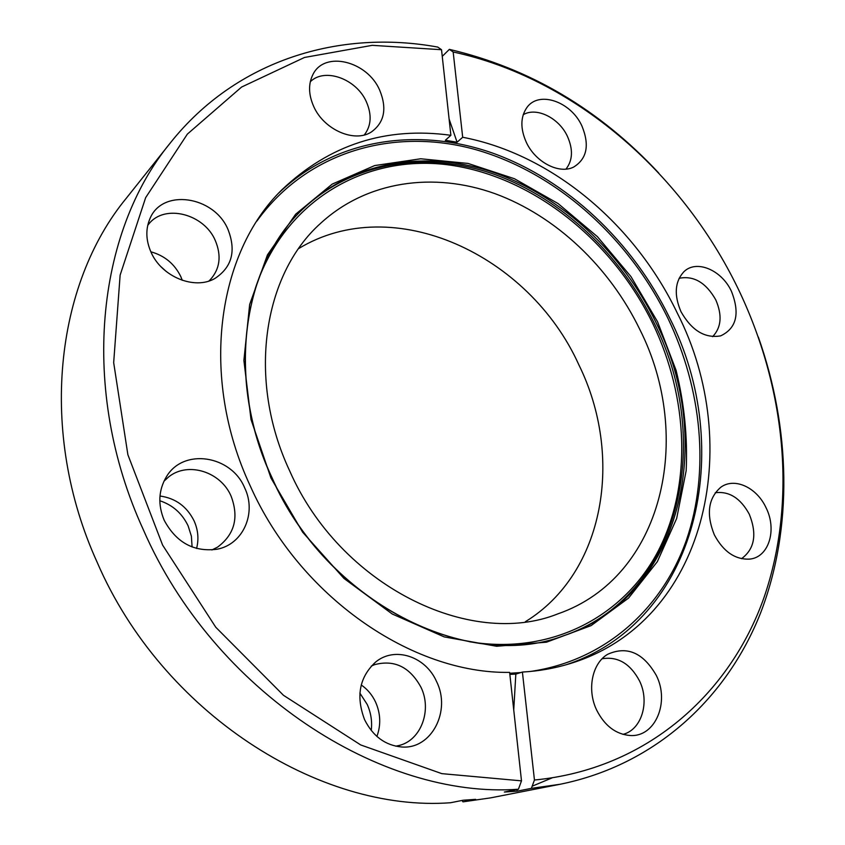 <?xml version="1.0" encoding="UTF-8"?>
<svg xmlns="http://www.w3.org/2000/svg" width="845" height="845" viewBox="0 0 845 845"><rect width="100%" height="100%" fill="white"/><g stroke="black" fill="none" stroke-linecap="round" stroke-linejoin="round"><path stroke-width="1.27" d="M758.335 337.028C790.476 428.077 793.381 527.914 760.532 613.09C727.122 697.569 656.09 764.746 560.129 784.266L531.357 788.364L534.452 780.019C646.51 769.267 729.731 694.136 763.88 597.911C797.511 500.853 785.396 386.82 738.076 288.631C681.482 171.704 573.681 77.909 453.163 51.989L449.371 49.359C529.635 68.202 599.411 109.417 658.709 173.014M516.992 789.526L517.172 791.163L504.338 792.04L518.418 789.241C381.306 799.254 213.648 691.432 143.28 529.614C79.05 389.503 96.51 232.269 170.447 142.773L126.296 198.248C55.337 284.353 37.898 432.154 97.238 562.464C162.198 712.927 319.304 812.552 450.575 802.739L463.176 800.226L475.672 799.349L462.965 801.852L490.554 797.881L560.129 784.266M714.342 534.853C706.04 514.119 708.194 498.254 720.806 487.248C734.4 477.129 756.676 487.385 765.971 507.581C777.326 529.741 768.802 557.615 749.483 559.126C735.044 559.675 723.341 551.584 714.342 534.853M741.509 558.703C754.638 548.986 757.236 534.167 749.304 514.246C740.516 498.149 729.161 490.987 715.24 492.751M680.986 311.678C673.877 294.979 674.817 281.691 683.837 271.794C696.301 259.257 721.641 269.925 731.443 291.314C740.146 313.484 736.555 328.346 720.648 335.866C704.888 338.581 691.664 330.511 680.986 311.678M712.62 336.648C721.345 327.533 722.401 315.28 715.778 299.859C705.966 282.589 693.745 275.396 679.105 278.301M526.287 142.256C520.235 128.546 520.425 116.98 526.868 107.569C538.793 90.362 571.009 101.558 581.909 125.968C589.757 145.097 587 158.797 573.639 167.067C559.221 174.503 535.392 162.229 526.287 142.256M565.981 169.106C572.741 160.392 573.227 149.481 567.439 136.383C559.031 117.93 536.49 106.713 523.203 114.73M313.759 106.597C308.488 94.714 308.203 84.046 312.904 74.582C324.427 50.383 367.216 60.988 379.658 90.098C387.232 108.561 384.433 122.546 371.24 132.063C354.478 143.016 323.973 129.813 313.759 106.597M364.311 134.936C371.314 125.757 371.98 114.677 366.318 101.675C356.389 78.881 324.712 67.283 310.284 81.775M151.012 252.148C145.931 240.487 145.509 229.502 149.745 219.182C161.744 187.949 214.25 195.86 228.044 229.587C236.346 250.997 231.931 267.316 214.788 278.544C194.688 290.236 161.606 276.896 151.012 252.148M208.863 281.036L210.183 279.801C219.964 268.942 221.665 255.855 215.306 240.55C204.205 213.965 164.881 203.592 148.878 223.914L147.748 225.33M166.486 271.699L160.983 266.714M150.864 251.799C164.543 255.602 174.514 263.851 180.777 276.547L182.288 280.329M164.226 520.33C157.719 504.666 158.459 490.121 166.444 476.696C183.534 447.67 231.34 455.307 244.67 487.861C256.88 512.904 243.223 544.465 217.028 549.229C193.854 552.207 176.256 542.574 164.226 520.33M211.894 549.968L217.587 547.116C234.604 534.452 239.103 517.446 231.086 496.131C220.798 471.763 187.97 461.275 168.651 476.918L163.951 481.227M192.079 546.979L191.403 536.258L188.129 525.886C182.171 513.411 172.729 505.035 159.811 500.736M159.98 496.026C175.559 498.18 186.956 506.514 194.16 521.016C198.142 530.079 198.955 539.237 196.579 548.468M364.554 719.613C355.777 696.238 359.452 677.067 375.592 662.079C394.731 646.098 425.648 656.375 436.569 681.577C451.357 710.856 431.51 749.621 401.628 746.98C385.278 745.406 372.92 736.28 364.554 719.613M395.745 746.188L399.273 745.438C421.254 740.083 432.112 709.895 420.99 687.281C409.846 666.958 394.361 659.417 374.525 664.677L371.24 666.113M371.251 730.492C372.307 721.472 370.966 712.8 367.226 704.476L359.875 693.101M361.227 684.968C367.469 689.245 372.275 695.002 375.645 702.227C380.62 713.655 381.042 725.063 376.902 736.439M596.728 710.222C586.683 689.647 592.144 663.198 607.756 654.252C627.117 645.675 643.298 652.731 656.301 675.419C669.948 702.068 655.329 737.252 630.233 735.52C615.952 734.358 604.777 725.929 596.728 710.222M622.966 734.368C641.725 729.827 649.995 701.815 639.443 680.753C630.19 663.536 617.748 656.206 602.115 658.762M639.792 329.434C609.594 267.052 555.883 215.908 494.769 193.579C433.749 171.715 366.952 180.756 320.635 223.302C263.239 274.424 246.645 379.331 289.719 470.982C339.965 585.553 470.063 649.129 557.89 613.861C663.283 577.293 694.305 437.182 639.792 329.434M525.379 621.709C605.157 572.762 623.937 456.099 578.814 364.734C529.371 255.063 393.738 191.023 298.697 248.546M534.452 780.019L522.4 672.06C538.878 671.11 554.647 668.332 569.699 663.716C706.219 622.501 745.174 445.938 677.331 313.157C634.901 224.516 552.197 154.308 462.69 137.26L457.082 142.213L445.326 140.291L450.881 135.306C385.88 126.401 329.539 144.579 281.839 189.84C217.144 253.035 199.293 376.722 250.131 485.653C299.352 596.686 412.117 673.993 509.63 672.388L521.492 780.854L518.418 789.241M532.16 786.209L552.028 777.907M517.172 791.163L531.357 788.364M170.447 142.773C236.79 59.403 340.398 29.237 437.752 47.077L441.523 49.718L450.881 135.306M449.371 49.359L442.252 56.383M453.163 51.989L462.69 137.26M522.4 672.06L515.83 674.109L513.739 709.948M509.841 674.373L515.83 674.109M441.523 49.718L372.233 45.334L304.464 57.471L241.596 87.046L187.358 134.112L145.657 197.635L120.127 275.143L113.674 362.642L127.88 454.726L162.599 545.088L215.75 627.222L283.487 695.308L360.72 744.952L441.85 773.65L521.492 780.854M457.082 142.213L449.096 118.997M462.057 800.447L462.965 801.852M278.924 192.882C335.528 138.474 418.011 126.803 492.646 153.103C567.428 180.006 632.715 242.008 669.504 317.657C736.037 448.262 698.688 621.561 565.654 664.909M530.512 671.448C605.611 660.505 662.512 608.242 686.467 539.976C710.032 471.256 701.91 389.397 667.962 318.375C628.669 237.551 556.475 172.57 475.46 149.565C394.721 127.088 307.643 150.642 256.912 221.063M271.868 477.731C326.455 602.422 467.179 672.271 563.045 635.968C681.799 597.161 716.317 441.248 655.984 322.494C622.638 253.785 563.319 197.487 495.719 173.172C428.235 149.375 354.15 160.022 303.397 208.535C242.578 264.96 225.309 378.264 271.826 477.647M657.558 321.765L676.116 370.406C684.365 404.005 687.714 437.457 686.151 470.781L676.655 518.492L657.336 561.671L628.543 598.102L591.13 625.606L546.493 642.189L496.659 646.267L444.227 636.908L392.238 613.998L343.957 578.424L302.605 532.139L270.939 477.985L251.007 419.479L243.888 360.424L249.655 304.485L267.442 254.905L295.655 214.207L332.18 184.115L374.662 165.567L420.704 158.775L467.993 163.423L514.415 178.717L558.122 203.582L597.447 236.706L630.993 276.632L657.558 321.765M469.524 641.746C552.165 655.445 624.804 615.783 658.551 550.317C692.15 484.396 688.295 397.847 653.027 324.079C612.952 241.269 534.336 177.355 450.744 165.197C367.533 153.188 284.438 199.029 255.169 288.863M302.774 209.148C353.59 161.068 427.464 150.663 494.716 174.482C562.073 198.828 621.149 254.947 654.379 323.424C714.447 441.734 680.267 597.003 562.221 636.243M509.725 673.264L520.784 672.567M303.397 208.535C242.684 264.834 225.383 378.148 271.984 477.626C326.614 602.411 467.401 672.229 563.045 635.968"/></g></svg>
